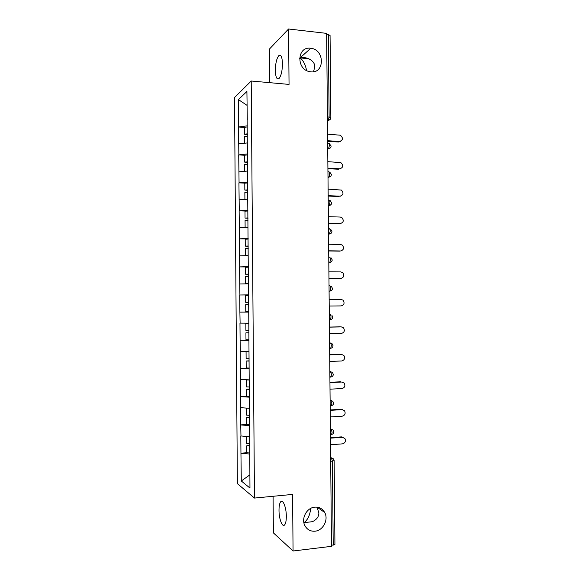 <?xml version="1.0" encoding="UTF-8"?>
<svg xmlns="http://www.w3.org/2000/svg" width="580" height="580" viewBox="0 0 580 580"><rect width="100%" height="100%" fill="white"/><g stroke="black" fill="none" stroke-linecap="round" stroke-linejoin="round"><path stroke-width="0.87" d="M310.706 508.392C309.995 515.083 307.784 519.832 304.065 522.631L312.373 521.696C316.731 519.629 318.891 516.678 318.855 512.858L317.035 507.152L324.677 512.452C328.809 519.513 323.14 530.584 315.012 531.193C310.423 531.512 307.023 529.605 304.805 525.48C301.02 518.295 306.878 507.623 314.795 507.137C319.167 506.869 322.458 508.646 324.677 512.452M313.534 71.731L314.744 66.932C315.288 61.219 307.313 56.267 300.128 57.826L300.027 57.913C303.253 60.364 305.435 64.569 306.581 70.528M310.605 48.256L310.75 48.27C324.858 49.431 324.938 73.74 310.822 71.826L309.575 71.63C296.025 69.332 297.062 46.168 310.605 48.256M279.002 510.349C279.002 506.246 279.531 503.433 280.575 501.917C282.764 498.575 286.361 507.333 286.324 516.287C286.324 520.39 285.802 523.203 284.765 524.712C282.489 528.097 278.951 519.064 279.002 510.349M275.34 70.441C275.478 63.438 276.617 58.522 278.748 55.702C280.945 54.208 282.192 56.891 282.482 63.735C282.329 70.789 281.199 75.697 279.089 78.467C276.863 79.946 275.616 77.27 275.34 70.441M273.086 496.284L273.383 532.882L293.067 551L331.499 546.331L326.634 33.379L288.564 29L269.417 49.068L269.693 82.672M234.516 97.571L237.372 483.633L254.468 498.068L251.22 81.011L234.516 97.571M249.857 474.875L241.294 480.987L249.958 488.055L249.661 429.744M241.294 480.987L240.946 453.183L246.833 452.741M249.56 436.704L240.816 435.95L240.946 453.183M240.961 436.037L240.736 424.893L247.051 424.502M249.342 408.262L240.606 407.689L240.736 424.893M240.751 407.754L240.526 396.647L247.928 396.271M249.124 379.864L240.395 379.458L240.526 396.647M240.54 379.509L240.308 368.43L249.19 368.097M248.907 351.494L240.185 351.27L240.308 368.43M240.323 351.299L240.098 340.25L248.972 340.032M248.689 323.161L239.975 323.111L240.098 340.25M240.113 323.125L239.888 312.113L248.755 311.996M248.624 294.865L239.765 294.988L239.888 312.113M239.902 294.981L239.554 266.901L248.414 266.967M248.407 266.597L239.554 266.901M239.692 266.88L239.344 238.851L248.196 239.025M248.189 238.373L239.344 238.851M239.482 238.808L239.134 210.837L246.58 211.076M247.979 210.177L239.134 210.837M239.272 210.772L238.924 182.859L245.253 183.142M247.762 182.026L238.924 182.859M239.061 182.78L238.713 154.911L244.571 155.244M247.544 153.903L238.713 154.911M238.851 154.816L238.503 127.005L244.354 127.404M247.326 125.824L238.503 127.005M238.641 126.889L238.438 99.622L246.913 91.459L247.283 119.871M248.472 294.596L247.131 119.806M248.624 294.589L249.509 429.795M249.632 425.589L240.874 424.973M249.414 397.162L240.664 396.705M249.197 368.771L240.454 368.474M248.98 340.409L240.243 340.279M248.762 312.091L240.033 312.113M248.385 283.808L239.823 283.99M248.167 255.562L239.612 255.896M247.957 227.353L239.402 227.846M247.74 199.179L239.192 199.825M247.522 171.042L238.982 171.84M247.305 142.934L238.771 143.891M327.424 116.935L329.128 117.066L328.338 34.604L326.642 34.408M328.338 34.604L330.063 35.46L330.846 117.653L329.128 117.066L328.244 120.343L327.461 120.372M247.015 105.328L238.438 99.622M333.21 545.178L332.405 461.122L334.131 460.578L334.935 544.366L331.492 545.389M293.067 551L292.581 494.414L254.468 498.068M251.22 81.011L289.043 84.412L288.564 29M249.85 454.053L241.091 453.277M239.765 294.988L248.624 294.945M340.438 141.404L338.539 142.013L339.546 141.491C343.113 140.113 343.375 138.018 340.315 135.198L327.591 134.197M247.392 134.516L245.644 134.698L244.405 134.176L244.354 127.281L247.334 126.955M247.392 133.857L244.405 134.176M247.406 136.184L244.426 136.503L244.477 143.253M339.546 141.491L327.649 140.708M338.539 142.013L327.656 141.303M340.511 168.758L339.815 168.809C343.28 167.54 343.621 165.474 340.844 162.61L327.852 161.66M247.609 162.393L244.622 162.11L244.571 155.215L247.551 154.925M247.602 161.842L244.622 162.11M247.624 164.169L244.637 164.437L244.688 171.303M339.815 168.809L327.91 168.178M338.807 169.244L327.918 168.671M340.562 196.142L340.083 196.163C343.447 194.981 343.868 192.951 341.352 190.059L328.113 189.152M247.819 190.305L244.832 190.081L244.782 183.178L247.769 182.939M247.819 189.863L244.832 190.081M247.74 199.129L245.108 199.375M247.834 192.198L244.854 192.415L244.905 199.324M340.083 196.163L328.171 195.685M339.068 196.511L328.178 196.076M340.598 223.546L340.351 223.546C343.621 222.444 344.114 220.451 341.823 217.551L340.286 217.05L328.374 216.688M248.037 218.247L245.05 218.087L244.992 211.178L247.979 210.989M248.037 217.913L245.05 218.087M247.95 227.193L245.819 227.476M248.051 220.255L245.064 220.429L245.115 227.345M340.351 223.546L328.432 223.22M339.336 223.807L328.439 223.51M328.693 250.792L340.619 250.966C343.795 249.929 344.346 247.964 342.28 245.072L340.554 244.463L328.635 244.245M248.255 246.232L245.26 246.13L245.21 239.206L248.196 239.069M248.255 246.007L245.26 246.13M248.167 255.294L245.333 255.396L248.167 255.483M248.269 248.349L245.282 248.472L245.333 255.396M339.604 251.14L328.7 250.981M340.344 278.465L340.888 278.422C343.976 277.436 344.585 275.5 342.707 272.629L340.822 271.911L328.896 271.846M248.465 274.246L245.478 274.209L245.42 267.279L248.414 267.192M248.465 274.137L245.478 274.209M248.385 283.431L245.543 283.489L248.385 283.504M248.487 276.479L245.492 276.551L245.543 283.489M340.888 278.422L328.954 278.393M339.865 278.509L328.962 278.487M329.223 306.037L341.156 305.914C344.172 304.964 344.817 303.057 343.113 300.208L341.091 299.389L329.157 299.476M245.688 302.325L248.682 302.296L245.688 302.325L245.637 295.387L248.631 295.343M248.755 311.605L245.761 311.612L245.71 304.667L248.704 304.638L245.71 304.667M329.483 333.71L341.424 333.435C344.368 332.514 345.056 330.644 343.498 327.816L341.359 326.902L329.418 327.142M341.359 326.902L340.837 326.866M248.689 323.451L245.847 323.524L245.905 330.477L248.9 330.498M248.689 323.531L245.847 323.524M248.972 339.815L245.978 339.771L245.92 332.818L248.914 332.731M248.921 332.848L245.92 332.818M340.337 326.83L329.418 327.055M329.744 361.42L341.692 360.992C344.571 360.093 345.296 358.244 343.868 355.446L341.627 354.452L329.687 354.844M340.605 354.286L329.679 354.648M248.907 351.567L246.065 351.697L246.116 358.657L249.117 358.73M248.907 351.755L246.065 351.697M249.19 368.061L246.188 367.974L246.137 361.006L249.132 360.854M249.139 361.086L246.137 361.006M330.005 389.165L341.961 388.578C344.781 387.701 345.535 385.874 344.23 383.104L341.895 382.032L329.947 382.583M246.95 379.77L246.282 379.914L246.333 386.882L249.335 386.998M249.124 380.016L246.282 379.914M249.407 396.343L246.406 396.205L246.355 389.231L249.349 389.021M249.356 389.361L246.355 389.231M340.873 381.785L329.94 382.278M330.274 416.94L342.229 416.201C344.991 415.331 345.774 413.525 344.571 410.792L342.164 409.647L330.208 410.35M342.164 409.647L342.664 409.661M246.681 408.11L246.551 415.135L249.552 415.309M249.342 408.313L246.493 408.161M249.625 424.661L246.623 424.473L246.565 417.491L249.567 417.216M249.574 417.665L246.565 417.491M341.142 409.306L330.208 409.951M330.535 444.751L342.505 443.86C345.216 442.997 346.013 441.213 344.911 438.502L342.439 437.298L330.477 438.154M342.439 437.298L341.41 436.87L343.15 437.342M246.71 436.486L246.761 443.424L249.77 443.649M249.842 453.009L246.833 452.777L246.783 445.788L249.784 445.447M249.792 446.013L246.783 445.788M341.41 436.87L330.469 437.646M330.658 457.874L331.347 457.823L332.405 461.122L330.694 461.26M327.461 120.828L330.274 119.313M327.678 143.296L328.352 143.34C328.969 143.173 329.317 143.905 329.396 145.536L328.555 148.69L327.729 148.756M327.729 149.147L330.498 147.733M327.946 171.709L328.621 171.745C329.244 171.637 329.592 172.405 329.672 174.036L328.86 177.081L327.997 177.175M327.997 177.494L330.716 176.197M328.215 200.158L328.896 200.187C329.512 200.136 329.861 200.934 329.94 202.579L329.172 205.516L328.265 205.639M328.265 205.878L330.926 204.704M328.483 228.65L329.164 228.665C329.788 228.68 330.136 229.506 330.216 231.159L329.483 233.987L328.534 234.131M328.541 234.305L331.129 233.254M328.758 257.172L329.433 257.179C330.056 257.252 330.411 258.114 330.484 259.775L329.795 262.501L328.809 262.66M328.809 262.762L329.491 262.668M329.027 285.737L329.708 285.737C330.332 285.86 330.68 286.759 330.76 288.427L330.1 291.058L329.077 291.232M329.077 291.262L331.485 290.493M329.302 314.331L329.976 314.324L329.295 314.302M329.976 314.324C330.6 314.512 330.955 315.44 331.035 317.115L330.411 319.652L329.353 319.841M329.57 342.969L330.252 342.947L329.57 342.867M329.621 348.319L330.716 348.283C332.166 347.964 332.935 347.101 333.029 345.695L332.18 343.839L330.252 342.947C330.875 343.193 331.231 344.157 331.31 345.839L330.716 348.283L329.621 348.478M329.846 371.642L330.52 371.613L329.839 371.461M330.114 400.352L330.796 400.309L330.114 400.099M330.39 429.091L331.071 429.048L330.382 428.772M334.131 460.578L333.522 458.939L330.658 457.482M329.897 377.007L331.02 376.964C332.456 376.63 333.217 375.76 333.304 374.354L332.529 372.57L330.52 371.613L331.579 374.608L330.578 377.13M330.165 405.746L331.325 405.681C332.746 405.333 333.5 404.463 333.58 403.057L332.869 401.331L330.796 400.309L331.854 403.404L331.325 405.681L330.846 405.833M330.44 434.522L331.63 434.435C333.036 434.087 333.775 433.202 333.855 431.803L333.195 430.121L331.071 429.048L332.13 432.245L331.63 434.435L331.122 434.579M310.75 48.27L300.128 57.826M300.027 57.913L299.563 58.333M280.575 501.917L282.656 501.707M278.748 55.702L280.988 55.926M299.969 57.877L308.915 58.79M327.454 120.285L328.244 120.343C329.846 120.111 330.716 119.219 330.846 117.653M327.729 148.639L328.555 148.69C330.136 148.451 330.992 147.566 331.122 146.029L329.237 143.565M327.997 177.038L328.86 177.081C330.426 176.827 331.274 175.95 331.39 174.442L329.73 172.071M328.265 205.487L329.172 205.516C330.716 205.248 331.55 204.377 331.666 202.891L330.194 200.615M331.934 231.362L330.636 229.201M328.534 233.965L329.483 233.987C331.013 233.711 331.825 232.841 331.934 231.376M332.209 259.891L331.049 257.817M328.809 262.493L329.795 262.501C331.303 262.211 332.108 261.348 332.209 259.898M329.077 291.058L330.1 291.058C331.593 290.754 332.383 289.891 332.485 288.456L331.448 286.462M329.346 319.667L330.411 319.652C331.876 319.341 332.659 318.478 332.76 317.057L331.825 315.136"/></g></svg>
